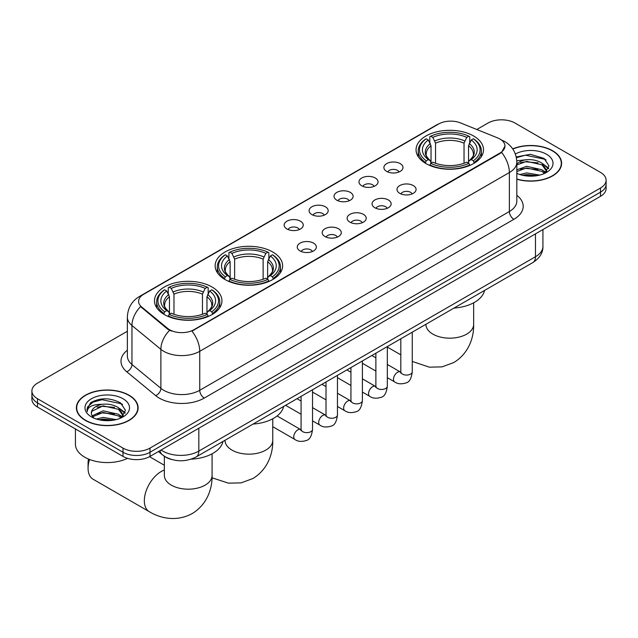 <?xml version="1.0" encoding="UTF-8"?>
<svg xmlns="http://www.w3.org/2000/svg" width="638" height="638" viewBox="0 0 638 638"><rect width="100%" height="100%" fill="white"/><g stroke="black" fill="none" stroke-linecap="round" stroke-linejoin="round"><path stroke-width="0.96" d="M272.737 252.002A33.734 19.475 0 0 0 235.972 247.775A33.734 19.475 0 0 0 215.15 265.775A33.734 19.475 0 0 0 225.031 279.54A33.734 19.475 0 0 0 261.787 283.766A33.734 19.475 0 0 0 282.618 265.775A33.734 19.475 0 0 0 272.737 252.002M212.071 287.028A33.734 19.475 0 0 0 175.306 282.801A33.734 19.475 0 0 0 154.484 300.793A33.734 19.475 0 0 0 164.365 314.566A33.734 19.475 0 0 0 201.122 318.793A33.734 19.475 0 0 0 221.944 300.793A33.734 19.475 0 0 0 212.071 287.028M473.635 136.006A33.734 19.475 0 0 0 436.878 131.787A33.734 19.475 0 0 0 416.056 149.778A33.734 19.475 0 0 0 425.929 163.551A33.734 19.475 0 0 0 462.694 167.77A33.734 19.475 0 0 0 483.516 149.778A33.734 19.475 0 0 0 473.635 136.006M386.684 171.399A9.546 5.511 180 0 1 384.794 169.844A9.546 5.511 180 0 1 387.952 162.993A9.546 5.511 180 0 1 400.185 163.607A9.546 5.511 180 0 1 402.084 169.844A9.546 5.511 180 0 1 386.684 171.399M399.029 171.973A5.726 3.31 0 0 0 397.49 170.362A5.726 3.31 0 0 0 391.844 169.525A5.726 3.31 0 0 0 387.848 171.973M361.754 185.794A9.546 5.511 180 0 1 359.864 184.238A9.546 5.511 180 0 1 363.022 177.388A9.546 5.511 180 0 1 375.256 178.002A9.546 5.511 180 0 1 377.154 184.238A9.546 5.511 180 0 1 361.754 185.794M374.091 186.368A5.726 3.31 0 0 0 372.56 184.757A5.726 3.31 0 0 0 366.914 183.919A5.726 3.31 0 0 0 362.918 186.368M336.824 200.188A9.546 5.511 180 0 1 334.926 198.633A9.546 5.511 180 0 1 338.092 191.783A9.546 5.511 180 0 1 350.326 192.397A9.546 5.511 180 0 1 352.216 198.633A9.546 5.511 180 0 1 336.824 200.188M349.161 200.763A5.726 3.31 0 0 0 347.622 199.152A5.726 3.31 0 0 0 341.984 198.314A5.726 3.31 0 0 0 337.988 200.763M311.886 214.583A9.546 5.511 180 0 1 309.996 213.028A9.546 5.511 180 0 1 313.154 206.178A9.546 5.511 180 0 1 325.388 206.792A9.546 5.511 180 0 1 327.286 213.028A9.546 5.511 180 0 1 311.886 214.583M324.232 215.158A5.726 3.31 0 0 0 322.692 213.547A5.726 3.31 0 0 0 317.046 212.709A5.726 3.31 0 0 0 313.051 215.158M286.956 228.978A9.546 5.511 180 0 1 285.058 227.423A9.546 5.511 180 0 1 288.224 220.573A9.546 5.511 180 0 1 300.458 221.187A9.546 5.511 180 0 1 302.356 227.423A9.546 5.511 180 0 1 286.956 228.978M299.294 229.552A5.726 3.31 0 0 0 297.755 227.941A5.726 3.31 0 0 0 292.116 227.104A5.726 3.31 0 0 0 288.121 229.552M399.787 193.354A9.546 5.511 180 0 1 397.889 191.799A9.546 5.511 180 0 1 401.055 184.948A9.546 5.511 180 0 1 413.288 185.562A9.546 5.511 180 0 1 415.178 191.799A9.546 5.511 180 0 1 399.787 193.354M412.124 193.928A5.726 3.31 0 0 0 410.585 192.317A5.726 3.31 0 0 0 404.939 191.48A5.726 3.31 0 0 0 400.951 193.928M374.849 207.749A9.546 5.511 180 0 1 372.959 206.194A9.546 5.511 180 0 1 376.117 199.343A9.546 5.511 180 0 1 388.351 199.957A9.546 5.511 180 0 1 390.249 206.194A9.546 5.511 180 0 1 374.849 207.749M387.186 208.323A5.726 3.31 0 0 0 385.655 206.712A5.726 3.31 0 0 0 380.009 205.875A5.726 3.31 0 0 0 376.013 208.323M349.919 222.144A9.546 5.511 180 0 1 348.021 220.589A9.546 5.511 180 0 1 351.187 213.738A9.546 5.511 180 0 1 363.421 214.352A9.546 5.511 180 0 1 365.311 220.589A9.546 5.511 180 0 1 349.919 222.144M362.256 222.718A5.726 3.31 0 0 0 360.717 221.107A5.726 3.31 0 0 0 355.079 220.269A5.726 3.31 0 0 0 351.083 222.718M324.989 236.539A9.546 5.511 180 0 1 323.091 234.983A9.546 5.511 180 0 1 326.257 228.133A9.546 5.511 180 0 1 338.491 228.747A9.546 5.511 180 0 1 340.381 234.983A9.546 5.511 180 0 1 324.989 236.539M337.327 237.113A5.726 3.31 0 0 0 335.787 235.502A5.726 3.31 0 0 0 330.141 234.664A5.726 3.31 0 0 0 326.146 237.113M300.051 250.933A9.546 5.511 180 0 1 298.161 249.378A9.546 5.511 180 0 1 301.319 242.528A9.546 5.511 180 0 1 313.553 243.142A9.546 5.511 180 0 1 315.451 249.378A9.546 5.511 180 0 1 300.051 250.933M312.389 251.508A5.726 3.31 0 0 0 310.858 249.897A5.726 3.31 0 0 0 305.211 249.059A5.726 3.31 0 0 0 301.216 251.508M497.624 137.912A17.186 9.921 180 0 1 499.921 139.02A17.186 9.921 180 0 1 504.953 146.038A17.186 9.921 180 0 1 499.921 153.056L193.888 329.742A17.186 9.921 180 0 1 167.658 328.418L141.708 307.022A17.186 9.921 180 0 1 138.598 301.335A17.186 9.921 180 0 1 143.638 294.317L438.561 124.043A17.186 9.921 180 0 1 460.564 122.927L497.624 137.912M171.502 459.464A19.092 11.021 180 0 1 163.791 455.851M516.828 179.222A30.871 17.824 0 0 0 561.615 163.32A30.871 17.824 0 0 0 552.58 150.72A30.871 17.824 0 0 0 512.697 148.861M129.075 395.225A30.871 17.824 0 0 0 95.437 391.357A30.871 17.824 0 0 0 76.385 407.826A30.871 17.824 0 0 0 85.42 420.426A30.871 17.824 0 0 0 119.067 424.286A30.871 17.824 0 0 0 138.119 407.826A30.871 17.824 0 0 0 129.075 395.225M76.704 409.429A30.871 17.824 0 0 0 76.592 409.899M504.953 146.038L501.588 152.354L499.921 153.567L191.95 331.122A22.274 12.864 60 0 1 199.734 351.307A25.456 14.698 180 0 1 163.735 351.307A25.456 14.698 180 0 1 160.88 349.345L131.962 325.508A25.456 14.698 180 0 1 127.361 317.078L127.361 356.052A25.456 14.698 0 0 0 131.962 364.481L160.88 388.319A25.456 14.698 0 0 0 163.735 390.289A25.456 14.698 0 0 0 199.734 390.289L509.371 211.521A25.456 14.698 0 0 0 516.828 201.122L516.828 162.148A25.456 14.698 180 0 1 509.371 172.539A22.274 12.864 -120 0 0 501.588 152.354M127.361 331.258L37.49 383.143A19.092 11.021 0 0 0 31.9 390.934L31.9 399.252A19.092 11.021 0 0 0 37.49 407.044L122.998 456.409L122.998 452.254A19.092 11.021 0 0 0 150.002 452.254L600.51 192.158A19.092 11.021 0 0 0 606.1 184.366A19.092 11.021 0 0 1 600.51 192.158L150.002 452.254A19.092 11.021 0 0 1 122.998 452.254L37.49 402.889L122.998 452.254L122.998 448.099A19.092 11.021 0 0 0 150.002 448.099L600.51 188.003A19.092 11.021 0 0 0 606.1 180.211A19.092 11.021 0 0 0 600.51 172.412L515.002 123.046A19.092 11.021 0 0 0 487.998 123.046L476.817 129.498M31.9 395.089A19.092 11.021 0 0 0 37.49 402.889A19.092 11.021 0 0 1 31.9 395.089M171.518 331.122L167.658 329.168L140.551 306.607A22.274 14.897 129.5 0 0 131.962 325.508L131.962 364.481A6.364 4.259 -50.5 0 1 126.755 371.787A31.82 18.374 180 0 1 127.361 350.222M31.9 390.934A19.092 11.021 0 0 0 37.49 398.726L122.998 448.099M137.912 409.899A30.871 17.824 0 0 0 137.8 409.429M561.408 165.401A30.871 17.824 0 0 0 561.296 164.923M122.998 456.409A19.092 11.021 0 0 0 150.002 456.409L600.51 196.321A19.092 11.021 0 0 0 606.1 188.521L606.1 180.211M516.828 179.023A30.552 17.641 0 0 0 561.296 163.32A30.552 17.641 0 0 0 552.349 150.847A30.552 17.641 0 0 0 512.816 149.037M519.882 174.549L526.629 172.898L539.708 175.091M522.522 175.275L526.629 174.549L536.965 175.665M516.828 169.868L526.629 166.295L541.997 169.78L545.275 172.898M516.828 171.518L526.629 167.946L541.997 171.423L544.421 173.472M516.788 160.728L525.744 159.795A15.91 9.187 0 0 0 516.828 164.07M525.744 159.795C531.853 159.157 537.268 160.282 541.997 163.176L546.662 170.506L546.551 171.718M516.828 164.915L526.629 161.35L541.997 164.827L546.606 171.327M516.828 173.026L517.506 173.664M516.828 173.361A22.274 12.864 0 0 0 546.503 172.412A22.274 12.864 0 0 0 546.503 154.229A22.274 12.864 0 0 0 515.368 154.013M544.685 173.353L548.967 165.824L544.086 158.415L530.314 154.3L516.246 156.972M516.397 157.682L525.497 155.194L545.091 159.325L546.048 159.986M520.576 162.706L525.497 161.797L538.097 162.865M544.924 165.816L548.465 168.783M520.576 169.309L525.497 168.392L538.097 169.461M544.924 172.419L545.442 172.754M522.953 175.362L525.497 174.995L536.725 175.705M543.042 163.934L548.664 168.193M543.042 170.537L545.969 172.3M85.651 420.298A30.552 17.641 0 0 0 118.939 424.118A30.552 17.641 0 0 0 137.8 407.826A30.552 17.641 0 0 0 128.852 395.353A30.552 17.641 0 0 0 95.556 391.525A30.552 17.641 0 0 0 76.704 407.826A30.552 17.641 0 0 0 85.651 420.298M75.428 428.943L75.428 444.2A31.82 18.374 0 0 0 84.75 457.191A31.82 18.374 0 0 0 127.544 458.355M96.386 419.054L103.133 417.404L116.212 419.597M99.026 419.78L103.133 419.054L113.468 420.171M92.095 415.824L103.133 410.8L118.501 414.277L121.778 417.404M92.646 416.726L103.133 412.451L118.501 415.928L120.925 417.978M121.188 417.858L125.471 410.322L120.582 402.921C110.119 397.514 100.134 397.45 90.628 402.73L86.959 409.444L87.31 411.606C87.518 406.765 92.494 404.332 102.247 404.301A15.91 9.187 0 0 0 91.338 413.017A15.91 9.187 0 0 0 92.111 415.848L94.009 418.169M102.247 404.301C108.348 403.663 113.771 404.787 118.501 407.682L123.166 415.011L123.054 416.223M91.346 413.201L91.88 411.247L103.133 405.856L118.501 409.333L123.11 415.832M122.998 398.726A22.274 12.864 0 0 0 91.497 398.726A22.274 12.864 0 0 0 91.497 416.917A22.274 12.864 0 0 0 123.006 416.917A22.274 12.864 0 0 0 122.998 398.726M86.967 409.604L87.653 406.885L92.909 402.179L102 399.699L121.595 403.83L122.552 404.492M97.08 407.211L102 406.302L114.601 407.363M121.427 410.322L124.96 413.288M97.08 413.815L102 412.898L114.601 413.966M121.427 416.925L121.946 417.26M99.448 419.868L102 419.501L113.229 420.211M119.545 408.44L125.168 412.698M119.545 415.043L122.464 416.805M425.323 163.192L426.232 160.784A30.297 17.489 0 0 1 426.232 138.781L428.313 139.985A27.37 15.798 0 0 0 428.313 159.58L430.371 160.752L431.033 163.2M431.033 162.204L431.033 145.751L428.313 139.985M429.829 142.593L429.829 136.699L430.73 136.181A30.297 17.489 0 0 1 468.842 136.181L466.753 137.385A27.37 15.798 0 0 0 432.811 137.385L435.539 143.151L435.539 163.272M464.033 163.272L464.033 143.151L466.753 137.385M453.993 308.082A35.002 20.209 0 0 0 484.537 290.442M429.829 164.939A31.565 18.223 0 0 0 469.743 164.939L468.842 163.376A30.297 17.489 0 0 1 430.73 163.376L429.829 165.481M469.743 165.481L469.743 164.939M426.232 138.781L425.323 139.299A31.565 18.223 0 0 0 418.217 150.823A31.565 18.223 0 0 0 425.323 162.347M468.842 136.181L469.743 136.699L469.743 142.593M430.73 163.376L432.811 162.18A27.37 15.798 0 0 0 466.753 162.18L468.842 163.376M428.313 159.58L426.232 160.784M432.811 137.385L430.73 136.181M430.371 143.526A24.483 14.132 0 0 0 430.371 160.752L430.483 160.824C427.005 157.458 425.594 155.178 426.232 153.973A23.55 13.597 0 0 1 431.033 145.751M474.241 162.347A31.565 18.223 0 0 0 481.355 150.823A31.565 18.223 0 0 0 474.241 139.299L473.34 138.781A30.297 17.489 0 0 1 473.34 160.784L474.241 163.192M473.34 160.784L471.259 159.58A27.37 15.798 0 0 0 471.259 139.985L473.34 138.781M471.259 139.985L468.531 145.751L468.531 162.204L469.201 160.752L471.259 159.58M468.531 145.751A23.55 13.597 0 0 1 473.332 153.973C473.978 155.186 472.559 157.466 469.082 160.824L469.201 160.752A24.483 14.132 0 0 0 469.201 143.526M468.531 163.2L468.531 162.204M224.424 279.181L225.326 276.772A30.297 17.489 0 0 1 225.326 254.769L227.407 255.974A27.37 15.798 0 0 0 227.407 275.568L229.465 276.74L230.135 279.197M230.135 278.192L230.135 261.739L227.407 255.974M228.922 258.581L228.922 252.688L229.832 252.169A30.297 17.489 0 0 1 267.936 252.169L265.855 253.374A27.37 15.798 0 0 0 231.913 253.374L234.632 259.14L234.632 279.261M263.127 279.261L263.127 259.14L265.855 253.374M253.087 424.071A35.002 20.209 0 0 0 283.631 406.438M228.922 280.935A31.565 18.223 0 0 0 268.837 280.935L267.936 279.372A30.297 17.489 0 0 1 229.832 279.372L228.922 281.47M268.837 281.47L268.837 280.935M225.326 254.769L224.424 255.288A31.565 18.223 0 0 0 217.311 266.812A31.565 18.223 0 0 0 224.424 278.335M267.936 252.169L268.837 252.688L268.837 258.581M229.832 279.372L231.913 278.168A27.37 15.798 0 0 0 265.855 278.168L267.936 279.372M227.407 275.568L225.326 276.772M231.913 253.374L229.832 252.169M229.465 259.514A24.483 14.132 0 0 0 229.465 276.74L229.584 276.812C226.107 273.455 224.688 271.166 225.334 269.962A23.55 13.597 0 0 1 230.135 261.739M273.343 278.335A31.565 18.223 0 0 0 280.449 266.812A31.565 18.223 0 0 0 273.343 255.288L272.434 254.769A30.297 17.489 0 0 1 272.434 276.772L273.343 279.181M272.434 276.772L270.353 275.568A27.37 15.798 0 0 0 270.353 255.974L272.434 254.769M270.353 255.974L267.633 261.739L267.633 278.192L268.295 276.74L270.353 275.568M267.633 261.739A23.55 13.597 0 0 1 272.434 269.962C273.072 271.174 271.652 273.455 268.183 276.812L268.295 276.74A24.483 14.132 0 0 0 268.295 259.514M267.633 279.197L267.633 278.192M89.543 459.472A23.869 13.781 120 0 0 88.076 468.26L88.076 463.068A17.505 10.104 -60 0 1 88.515 459.049M88.076 468.26A23.869 13.781 120 0 0 93.02 479.186L149.276 511.668A23.869 13.781 -60 0 1 145.616 492.544A23.869 13.781 -60 0 1 161.215 471.514A23.869 13.781 -60 0 1 164.349 470.039M163.759 314.207L164.66 311.799A30.297 17.489 0 0 1 164.66 289.796L166.741 291A27.37 15.798 0 0 0 166.741 310.594L168.799 311.767L169.469 314.223M169.469 313.218L169.469 296.766L166.741 291M168.257 293.608L168.257 287.714L169.158 287.196A30.297 17.489 0 0 1 207.27 287.196L205.189 288.4A27.37 15.798 0 0 0 171.247 288.4L173.967 294.166L173.967 314.287M202.461 314.287L202.461 294.166L205.189 288.4M191.113 459.169A35.002 20.209 0 0 0 222.965 441.464M168.257 315.962A31.565 18.223 0 0 0 208.171 315.962L207.27 314.398A30.297 17.489 0 0 1 169.158 314.398L168.257 316.496M208.171 316.496L208.171 315.962M164.66 289.796L163.759 290.314A31.565 18.223 0 0 0 156.645 301.838A31.565 18.223 0 0 0 163.759 313.362M207.27 287.196L208.171 287.714L208.171 293.608M169.158 314.398L171.247 313.194A27.37 15.798 0 0 0 205.189 313.194L207.27 314.398M166.741 310.594L164.66 311.799M171.247 288.4L169.158 287.196M168.799 294.541A24.483 14.132 0 0 0 168.799 311.767L168.918 311.838C165.441 308.481 164.022 306.192 164.668 304.988A23.55 13.597 0 0 1 169.469 296.766M212.677 313.362A31.565 18.223 0 0 0 219.783 301.838A31.565 18.223 0 0 0 212.677 290.314L211.768 289.796A30.297 17.489 0 0 1 211.768 311.799L212.677 314.207M211.768 311.799L209.687 310.594A27.37 15.798 0 0 0 209.687 291L211.768 289.796M209.687 291L206.967 296.766L206.967 313.218L207.629 311.767L209.687 310.594M206.967 296.766A23.55 13.597 0 0 1 211.768 304.988C212.406 306.2 210.987 308.481 207.517 311.838L207.629 311.767A24.483 14.132 0 0 0 207.629 294.541M206.967 314.223L206.967 313.218M141.708 307.022L141.708 307.779M167.658 328.418L167.658 329.168M193.888 329.742L193.888 330.253M499.921 153.056L499.921 153.567M204.24 398.08A6.364 3.676 60 0 1 199.734 390.289L199.734 351.307L509.371 172.539L509.371 211.521A6.364 3.676 60 0 0 513.869 219.312L204.24 398.08A31.82 18.374 180 0 1 159.229 398.08A31.82 18.374 180 0 1 155.664 395.624L126.755 371.787M516.828 162.148C516.397 152.992 512.378 146.134 504.762 141.556L501.548 139.993A22.274 10.431 112 0 0 501.245 139.881M141.74 295.617A22.274 12.864 -120 0 0 139.435 296.487C131.819 301.056 127.791 307.923 127.361 317.078M139.435 296.487L436.687 124.865A22.274 12.864 60 0 1 438.378 124.147M169.556 330.348A22.274 14.897 129.5 0 0 160.88 349.345L160.88 388.319A6.364 4.259 -50.5 0 1 155.664 395.624M516.828 195.3A31.82 18.374 180 0 1 513.869 219.312M150.002 448.099L150.002 456.409M600.51 188.003L600.51 196.321M37.49 398.726L37.49 407.044M161.119 449.997A25.456 14.698 0 0 0 162.834 451.09A25.456 14.698 0 0 0 198.833 451.09L535.473 256.731A25.456 14.698 0 0 0 542.93 246.34C543.121 252.656 539.756 258.063 532.842 262.561L196.201 456.912A12.728 7.353 60 0 0 198.833 451.09L198.833 428.218M535.473 233.867L535.473 256.731A12.728 7.353 60 0 1 532.842 262.561M160.09 450.587A12.728 8.517 129.5 0 0 162.307 454.727L158.439 451.545M473.651 302.803L473.651 324.391A23.869 13.781 180 0 1 466.665 334.137A23.869 13.781 180 0 1 432.907 334.137A23.869 13.781 180 0 1 425.921 324.391L425.969 325.324M464.033 143.151A23.55 13.597 0 0 0 435.539 143.151M464.695 140.926A24.483 14.132 0 0 0 434.869 140.926M272.753 418.791L272.753 440.38A23.869 13.781 180 0 1 265.759 450.125A23.869 13.781 180 0 1 232.009 450.125A23.869 13.781 180 0 1 225.015 440.38L225.07 441.313M263.127 259.14A23.55 13.597 0 0 0 234.632 259.14M263.797 256.923A24.483 14.132 0 0 0 233.971 256.923M212.079 453.817L212.079 475.406A23.869 13.781 180 0 1 205.093 485.151A23.869 13.781 180 0 1 171.335 485.151A23.869 13.781 180 0 1 164.349 475.406L164.405 476.339M202.461 294.166A23.55 13.597 0 0 0 173.967 294.166M203.131 291.949A24.483 14.132 0 0 0 173.305 291.949M412.26 332.175L412.26 371.763A5.726 3.31 180 0 1 410.322 374.243A5.726 3.31 180 0 1 402.482 374.099A5.726 3.31 180 0 1 400.808 371.763L400.624 372.999L401.135 372.576M412.26 371.763C411.478 378.414 409.421 382.13 406.087 382.904C401.35 384.371 397.546 384.044 394.667 381.915A5.726 3.31 -60 0 1 393.79 377.329A5.726 3.31 -60 0 1 397.538 372.281A5.726 3.31 -60 0 1 397.785 372.145A5.726 3.31 -60 0 1 400.401 371.994L400.792 372.201M387.33 346.57L387.33 386.157A5.726 3.31 180 0 1 385.392 388.638A5.726 3.31 180 0 1 377.552 388.494A5.726 3.31 180 0 1 375.878 386.157L375.686 387.394L376.205 386.971M387.33 386.157C386.548 392.809 384.483 396.525 381.149 397.299C376.42 398.766 372.616 398.439 369.737 396.31A5.726 3.31 -60 0 1 368.86 391.724A5.726 3.31 -60 0 1 372.6 386.676A5.726 3.31 -60 0 1 372.855 386.54A5.726 3.31 -60 0 1 375.463 386.389L375.854 386.596M362.4 360.964L362.4 400.552A5.726 3.31 180 0 1 360.454 403.033A5.726 3.31 180 0 1 352.623 402.889A5.726 3.31 180 0 1 350.94 400.552L350.756 401.788L351.267 401.366M362.4 400.552C361.61 407.204 359.553 410.92 356.219 411.693C351.49 413.161 347.678 412.834 344.807 410.705A5.726 3.31 -60 0 1 343.93 406.119A5.726 3.31 -60 0 1 347.67 401.071A5.726 3.31 -60 0 1 347.925 400.935A5.726 3.31 -60 0 1 350.533 400.784L350.924 400.991M337.462 375.359L337.462 414.947A5.726 3.31 180 0 1 335.524 417.427A5.726 3.31 180 0 1 327.685 417.284A5.726 3.31 180 0 1 326.01 414.947L325.827 416.183L326.337 415.761M337.462 414.947C336.681 421.598 334.623 425.315 331.281 426.088C326.552 427.556 322.748 427.229 319.869 425.099A5.726 3.31 -60 0 1 318.992 420.514A5.726 3.31 -60 0 1 322.732 415.466A5.726 3.31 -60 0 1 322.988 415.33A5.726 3.31 -60 0 1 325.603 415.178L325.994 415.386M312.532 389.754L312.532 429.342A5.726 3.31 180 0 1 310.594 431.822A5.726 3.31 180 0 1 302.755 431.679A5.726 3.31 180 0 1 301.072 429.342L300.889 430.578L301.407 430.156M312.532 429.342C311.743 435.993 309.685 439.71 306.352 440.483C301.622 441.951 297.818 441.624 294.939 439.494A5.726 3.31 -60 0 1 294.062 434.909A5.726 3.31 -60 0 1 297.802 429.86A5.726 3.31 -60 0 1 298.058 429.725A5.726 3.31 -60 0 1 300.665 429.573L301.056 429.781M436.687 124.865L440.77 122.967M196.201 456.912C185.953 462.064 175.713 462.064 165.465 456.912L162.307 454.727M542.93 246.34L542.93 229.56M561.296 165.872L561.296 163.32M546.662 171.598L546.662 170.506M137.8 410.378L137.8 407.826M123.166 416.104L123.166 415.011M76.704 410.378L76.704 407.826M473.651 324.391C473.978 336.378 469.52 352.926 453.809 362.543L441.99 366.882L429.382 367.169L412.26 361.443M400.808 354.856L387.33 347.072M418.217 156.645L418.217 150.823M481.355 156.645L481.355 150.823M272.753 440.38C273.072 452.366 268.614 468.922 252.903 478.532L241.092 482.878L228.484 483.157L212.031 477.79M217.311 272.633L217.311 266.812M280.449 272.633L280.449 266.812M212.079 475.406C212.406 487.392 207.948 503.948 192.237 513.558C176.056 522.355 159.5 517.944 149.276 511.668M156.645 307.66L156.645 301.838M219.783 307.66L219.783 301.838M164.349 465.254L149.515 456.688M164.349 456.274L164.349 475.406M394.667 381.915L387.33 377.68M375.878 371.069L362.4 363.285M400.808 338.786L400.808 371.763M400.401 371.994L387.33 364.45M375.878 357.838L371.842 355.51M369.737 396.31L362.4 392.075M350.94 385.464L337.462 377.68M375.878 353.181L375.878 386.157M375.463 386.389L362.4 378.844M350.94 372.233L346.905 369.904M344.807 410.705L337.462 406.47M326.01 399.859L312.532 392.075M350.94 367.576L350.94 400.552M350.533 400.784L337.462 393.239M326.01 386.628L321.975 384.299M319.869 425.099L312.532 420.865M301.072 414.253L285.585 405.305M326.01 381.971L326.01 414.947M325.603 415.178L312.532 407.634M301.072 401.023L297.045 398.694M294.939 439.494L272.753 426.686M301.072 396.365L301.072 429.342M300.665 429.573L277.099 415.968"/></g></svg>
